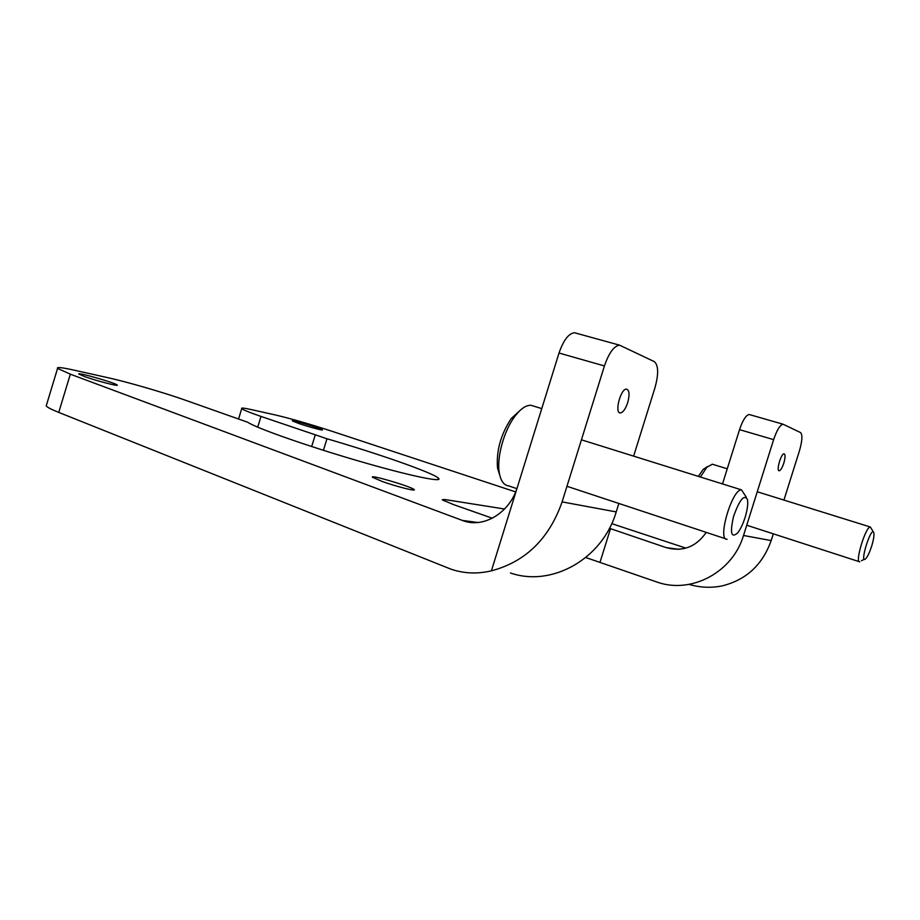 <?xml version="1.0" encoding="UTF-8"?>
<svg xmlns="http://www.w3.org/2000/svg" width="920" height="920" viewBox="0 0 920 920"><rect width="100%" height="100%" fill="white"/><g stroke="black" fill="none" stroke-linecap="round" stroke-linejoin="round"><path stroke-width="1.38" d="M515.637 491.912L332.051 431.296C309.775 424.051 290.835 418.588 275.218 414.931L250.792 409.492C243.869 407.962 240.844 407.686 241.73 408.652C243.225 409.917 249.642 412.505 260.992 416.426L326.979 438.771C378.108 453.617 432.687 472.707 438.345 478.112C444.383 483.057 409.515 475.87 358.294 460.909C307.142 446.016 255.909 427.972 247.779 422.28L183.77 399.636C162.208 392.092 127.109 381.926 107.858 377.683L73.37 370.001C61.686 367.425 56.419 366.884 57.569 368.391L70.334 374.187L462.369 520.433C483.126 528.885 509.841 513.061 517.477 486.841L559.015 353.038L604.428 365.941C608.902 352.969 613.928 346.035 619.505 345.138L654.281 361.606C658.536 365.286 658.743 374.06 654.913 387.929L633.627 456.136M618.861 503.458L616.216 511.911L562.108 501.894C549.102 538.798 525.527 561.775 491.395 570.837C477.411 574.137 463.91 573.574 450.915 569.146L58.742 412.401C51.428 409.457 47.242 407.296 46.207 405.927L46.54 404.823M510.439 572.976C551.574 587.351 602.393 559.199 616.216 511.911M492.338 518.236L453.169 504.459L442.221 499.813L444.578 499.491L504.574 509.013M722.51 483.92L739.53 429.651L773.628 439.633C776.894 430.042 780.033 424.902 783.058 424.212L800.549 432.572C802.677 434.769 802.297 440.864 799.422 450.869L783.932 500.077M773.306 533.841L771.178 540.592L743.521 535.474C732.803 572.01 692.047 593.768 658.271 582.498L585.798 557.531M689.436 584.51C700.085 587.592 710.861 588.087 721.774 585.982C746.028 580.072 762.496 564.938 771.178 540.592M517.477 486.841L491.395 570.837M685.894 548.124L611.731 523.641M706.238 532.381C696.06 546.986 682.72 552.08 666.206 547.63L609.442 528.298M773.628 439.633L743.521 535.474M604.428 365.941L562.108 501.894M627.693 402.695C625.496 409.089 623.035 412.505 620.321 412.965C614.169 413.379 620.689 388.355 626.543 389.125C629.418 390.195 629.797 394.714 627.693 402.695M783.806 463.139C782.195 467.877 780.654 470.419 779.171 470.775C775.985 471.051 781.126 453.261 784.081 453.824C785.45 454.526 785.358 457.642 783.806 463.139M298.85 423.499L292.376 420.911C290.087 419.129 321.183 428.386 322.322 429.812C324.07 431.02 308.729 426.903 298.85 423.499M84.916 376.683L78.855 374.095C75.957 371.622 115.609 382.938 117.104 384.997C119.669 386.837 96.968 380.995 84.916 376.683M382.582 481.608L372.6 477.342C368.494 473.961 411.343 486.576 414.046 489.52C417.151 491.774 396.796 486.68 382.582 481.608M739.53 429.651C742.762 420.175 745.982 415.127 749.179 414.506L749.742 414.655M559.015 353.038C563.442 340.285 568.583 333.523 574.436 332.729L576.115 333.132M520.881 409.699L511.244 418.519C500.71 434.585 496.144 451.133 497.536 468.142L499.767 475.306M534.255 406.295L530.99 405.294C525.976 405.087 520.582 408.802 514.809 416.415C503.976 430.675 496.616 457.378 499.261 472.661C500.652 480.826 503.78 485.242 508.645 485.875L516.879 488.658M746.361 497.237L741.497 489.865C732.044 488.796 716.91 540.799 727.087 539.269M745.062 517.511C747.419 509.737 748.213 503.723 747.454 499.491C744.176 494.051 739.553 499.686 733.562 516.408C729.813 533.048 731.193 538.534 737.702 532.875C740.473 529.253 742.934 524.135 745.062 517.511M707.572 466.543L703.248 469.315L698.36 476.376M713.46 464.554L712.31 464.197L706.801 467.325L700.396 477.008M873.471 532.116L870.355 527.01C865.743 526.171 854.565 562.798 859.717 561.832M871.631 546.273C873.574 539.867 874.31 535.371 873.827 532.795C871.263 524.791 858.498 566.605 865.984 558.463C867.847 556.14 869.733 552.08 871.631 546.273M70.334 374.187L58.742 412.401M444.578 499.491L444.13 500.905M610.512 528.655L600.105 561.993M260.992 416.426L257.703 427.167M315.203 435.056L311.673 446.545M326.979 438.771L323.426 450.317M477.894 522.502L462.369 520.433M678.891 549.332L666.206 547.63M241.73 408.652L238.648 418.703M438.345 478.112L437.874 479.642M57.569 368.391L46.207 405.927M574.436 332.729L619.505 345.138M749.179 414.506L783.058 424.212M619.482 412.712L620.321 412.965M413.149 490.003L414.046 489.52M497.536 468.142L499.261 472.661M511.244 418.519L514.809 416.415M530.99 405.294L541.765 408.595M566.962 486.289L725.754 538.832M581.428 439.817L741.497 489.865M703.248 469.315L706.801 467.325M712.31 464.197L727.26 468.786M746.741 525.228L859.269 561.683M757.252 491.763L870.355 527.01M864.386 559.245L861.396 560.717"/></g></svg>
